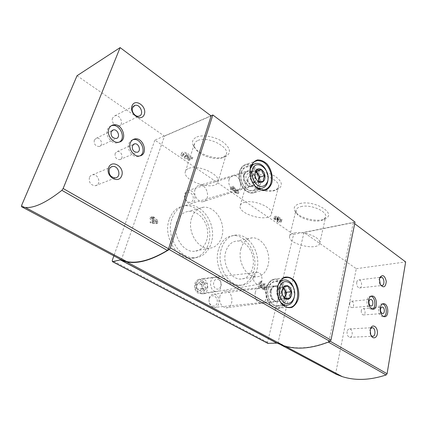 <?xml version="1.0" encoding="UTF-8"?>
<svg xmlns="http://www.w3.org/2000/svg" width="427" height="427" viewBox="0 0 427 427"><rect width="100%" height="100%" fill="white"/><g stroke="black" fill="none" stroke-linecap="round" stroke-linejoin="round"><path stroke-width="0.32" stroke-dasharray="2.13 1.6" d="M231.007 187.01L231.93 187.645L232.726 187.405L237.049 190.367L234.946 189.711L236.248 190.602L238.351 191.264L239.216 191.013L233.59 187.143L234.391 186.903L233.468 186.268L231.007 187.01L230.345 189.284L231.269 189.919L231.93 187.645M196.847 137.003C203.012 134.414 215.059 136.619 222.627 141.769C230.372 147.795 231.53 152.647 226.096 156.33C217.839 161.128 196.735 154.126 193.185 145.34C191.6 141.604 192.823 138.823 196.847 137.003M299.882 203.583C313.402 199.713 336.3 212.806 326.116 218.256C319.279 223.177 298.121 218.144 294.795 210.853C293.205 207.431 294.897 205.013 299.882 203.583M250.991 171.99C258.597 170.25 266.571 171.638 274.913 176.17C281.975 181.155 283.213 185.355 278.617 188.777C271.102 193.698 250.035 187.816 246.587 179.831C244.981 176.234 246.448 173.624 250.991 171.99M267.734 343.313L267.51 342.24L293.616 234.418L154.868 140.115L210.965 115.797M293.616 234.418L355.024 222.072M279.578 217.866C278.025 216.099 276.306 215.715 274.428 216.702L275.116 217.813L275.991 217.61L275.623 217.017L277.385 216.847L278.239 217.626L277.571 217.951L280.72 219.355C280.251 219.825 279.461 219.782 278.356 219.232L277.481 219.43C279.552 220.465 281.035 220.54 281.916 219.659C281.953 218.928 281.174 218.33 279.578 217.866L279.018 220.076C277.459 218.314 275.741 217.925 273.862 218.907L274.55 220.012L275.116 217.813M185.249 155.7L184.752 156.319L189.364 158.652L192.801 157.371L191.643 156.565L188.953 157.579L187.074 156.624L189.049 155.716C190.079 153.496 182.249 150.742 181.587 153.096L181.865 154.334L183.45 154.51L183.183 153.667C185.088 152.855 186.514 153.357 187.448 155.166L185.249 155.7L184.208 157.958L184.752 156.319M219.884 296.167C218.998 302.572 221.015 306.458 225.936 307.83C234.001 308.689 233.868 291.465 225.851 291.155C222.995 291.091 221.005 292.767 219.884 296.167M195.054 189.433C193.068 194.947 198.112 202.702 202.958 201.693C211.05 200.887 207.543 183.952 199.553 185.281C197.397 185.617 195.897 186.999 195.054 189.433M114.206 254.898L154.868 140.115M218.48 249.539C213.479 264.986 224.602 285.69 237.449 285.572C247.964 286.122 256.024 274.006 254.818 260.486C253.787 246.966 243.833 235.058 233.505 235.581C226.337 236.227 221.33 240.876 218.48 249.539M169.113 219.729C163.007 236.344 176.474 259.216 191.307 258.298C203.087 258.308 211.536 245.002 209.534 230.761C207.741 216.51 195.977 204.501 184.448 205.841C177.205 206.892 172.092 211.525 169.113 219.729M196.324 283.186C195.465 289.212 197.439 292.81 202.249 293.973C209.79 294.481 209.417 278.922 201.923 278.671C199.254 278.623 197.386 280.123 196.324 283.186M262.776 288.038L262.482 289.191L263.208 289.421C265.722 289.677 265.493 284.003 262.989 284.024L259.328 285.941L260.283 282.204L259.419 281.692L258.148 286.64L259.349 287.35L263.048 285.284C264.425 286.303 264.462 287.264 263.165 288.161L264.569 287.814L264.281 288.972L262.482 289.191M155.882 223.759L156.394 222.232L151.718 221.688L152.236 220.156L155.054 221.826L155.631 220.487L152.711 218.752L152.967 217.989L151.841 217.316L151.58 218.08L149.994 217.14L149.519 218.544L151.105 219.483L150.064 222.558L151.201 223.225L155.882 223.759L157.568 223.3L158.081 221.768L156.394 222.232M278.463 343.538L278.094 342.374L303.976 232.539L353.294 222.638L329.137 340.623L328.112 341.931C311.683 348.261 297.091 349.526 284.339 345.71L278.463 343.538L280.811 344.786M121.759 260.08L121.7 258.895L164.486 136.149L211.151 115.936M336.156 374.265L335.723 373.134L356.283 268.684L303.976 232.539M354.693 223.695L353.294 222.638M356.283 268.684L405.65 261.943M77.041 75.723L164.486 136.149M244.506 202.307C254.15 199.212 274.177 208.12 271.423 214.13C269.288 223.081 236.804 214.012 240.273 205.43C240.769 203.999 242.184 202.953 244.506 202.307M252.085 175.23C261.687 171.739 281.27 180.738 278.425 187.181L276.157 189.796C269.645 194.082 251.193 188.931 248.22 181.998L247.836 178.641C248.359 177.109 249.774 175.972 252.085 175.23M294.539 232.934C304.056 230.612 321.963 238.042 319.738 243.283C318.072 251.412 286.731 243.86 289.682 236.078C290.163 234.572 291.785 233.526 294.539 232.934M300.891 206.647C310.344 203.967 327.893 211.461 325.604 217.087L323.746 219.382C317.827 223.657 299.306 219.254 296.434 212.918L296.028 210.1C296.535 208.488 298.158 207.341 300.891 206.647M188.99 168.318C198.678 164.224 221.378 175.118 217.93 181.998C215.245 191.814 181.368 180.706 185.473 171.291C185.969 169.989 187.138 168.996 188.99 168.318M198.032 140.435C207.703 135.898 229.854 146.925 226.294 154.291L223.524 157.216C216.361 161.401 197.872 155.263 194.813 147.635L194.482 143.653C195 142.266 196.185 141.193 198.032 140.435M221.287 248.973C216.292 264.489 227.442 285.3 240.305 285.183C250.83 285.743 258.885 273.574 257.662 259.995C256.622 246.416 246.651 234.444 236.318 234.967C229.144 235.608 224.132 240.278 221.287 248.973M225.75 251.679C221.997 263.475 230.5 279.242 240.3 279.061C248.178 279.402 254.241 270.259 253.328 259.99C252.549 249.726 245.039 240.684 237.273 240.999C231.749 241.447 227.906 245.007 225.75 251.679M171.83 218.982C165.724 235.677 179.233 258.671 194.088 257.759C205.883 257.775 214.333 244.415 212.32 230.105C210.511 215.784 198.726 203.706 187.181 205.04C179.927 206.092 174.808 210.741 171.83 218.982M176.81 222.003C172.22 234.711 182.542 252.138 193.863 251.316C202.676 251.231 209.022 241.186 207.511 230.377C206.15 219.558 197.295 210.458 188.627 211.354C183.018 212.112 179.078 215.656 176.81 222.003M240.977 248.706C237.252 260.785 245.872 276.979 255.709 276.819C263.619 277.192 269.661 267.846 268.706 257.332C267.873 246.817 260.305 237.529 252.506 237.818C246.961 238.25 243.118 241.879 240.977 248.706M191.6 218.064C187.021 231.076 197.498 249.01 208.899 248.21C217.775 248.156 224.116 237.882 222.552 226.796C221.133 215.704 212.192 206.326 203.465 207.202C197.818 207.944 193.863 211.562 191.6 218.064M253.505 275.842C252.939 280.603 254.439 283.469 257.999 284.435C263.571 284.916 263.123 272.549 257.577 272.303C255.608 272.245 254.252 273.424 253.505 275.842M264.281 288.972L265.002 289.196C267.515 289.453 267.281 283.768 264.783 283.79L261.121 285.706L259.328 285.941M261.121 285.706L262.071 281.964L260.283 282.204M262.071 281.964L261.207 281.446L259.419 281.692M261.207 281.446L259.936 286.41L258.148 286.64M259.936 286.41L261.143 287.12L259.349 287.35M261.143 287.12L264.42 285.156L262.626 285.391M264.569 287.814L264.959 287.937C266.256 287.035 266.218 286.074 264.841 285.049L264.42 285.156M158.081 221.768L153.4 221.218L151.718 221.688M153.4 221.218L153.912 219.681L152.236 220.156M153.912 219.681L156.736 221.357L155.054 221.826M156.736 221.357L157.312 220.017L155.631 220.487M157.312 220.017L154.387 218.277L152.711 218.752M154.387 218.277L154.643 217.508L152.967 217.989M154.643 217.508L153.517 216.836L151.841 217.316M153.517 216.836L153.256 217.599L151.58 218.08M153.256 217.599L151.67 216.654L149.994 217.14M151.67 216.654L151.19 218.064L149.519 218.544M151.19 218.064L152.781 219.008L151.105 219.483M152.781 219.008L151.745 222.088L150.064 222.558M151.745 222.088L152.877 222.761L151.201 223.225M152.877 222.761L157.568 223.3M231.269 189.919L232.064 189.679L232.726 187.405M232.064 189.679L236.398 192.641L237.049 190.367M236.398 192.641L234.29 191.979L234.946 189.711M234.29 191.979L235.597 192.871L236.248 190.602M235.597 192.871L237.7 193.532L238.351 191.264M237.7 193.532L238.565 193.282L239.216 191.013M238.565 193.282L232.928 189.428L233.59 187.143M232.928 189.428L233.729 189.188L234.391 186.903M233.729 189.188L232.806 188.553L233.468 186.268M232.806 188.553L230.345 189.284M274.55 220.012L275.426 219.814L275.991 217.61M277.571 217.951L277.011 220.156L277.678 219.83L276.824 219.056L275.057 219.222L275.426 219.814M277.011 220.156L277.838 220.722L278.399 218.517M277.838 220.722L278.698 218.448M278.356 219.232L277.796 221.432C278.9 221.981 279.696 222.024 280.165 221.554L278.137 220.652M277.796 221.432L276.92 221.629L277.481 219.43M276.92 221.629C278.996 222.659 280.48 222.739 281.361 221.864C281.398 221.133 280.619 220.535 279.018 220.076M184.208 157.958L188.83 160.29L189.364 158.652M188.83 160.29L192.273 159.015L192.801 157.371M192.273 159.015L191.104 158.214L191.643 156.565M191.104 158.214L188.419 159.218L188.953 157.579M188.419 159.218L186.535 158.268L187.074 156.624M186.535 158.268L188.51 157.366C189.54 155.15 181.699 152.396 181.043 154.745L181.32 155.978L181.865 154.334M181.32 155.978L182.905 156.154L183.45 154.51M185.515 155.599L184.971 157.243L186.909 156.81C185.969 155.006 184.544 154.51 182.639 155.311L182.905 156.154M229.15 179.345C227.426 184.469 231.93 191.787 236.296 191.04L236.414 191.024C243.742 190.373 240.417 174.323 233.195 175.481L233.073 175.497C231.183 175.828 229.875 177.109 229.15 179.345M244.121 174.638C242.408 179.868 246.971 187.394 251.343 186.652C258.885 186.215 255.399 169.364 248.044 170.72C246.144 171.051 244.836 172.353 244.121 174.638M255.287 292.314C254.535 298.281 256.349 301.964 260.742 303.367L260.86 303.373C268.161 304.232 267.889 287.926 260.63 287.601L260.518 287.59C257.988 287.584 256.243 289.159 255.287 292.314M270.846 290.435C270.115 296.541 271.956 300.32 276.365 301.766C283.838 302.866 283.485 285.786 276.072 285.61C273.536 285.599 271.791 287.206 270.846 290.435M112.584 118.012C110.913 121.738 115.359 127.353 118.914 126.056C124.428 124.679 120.099 113.865 114.804 115.834L112.584 118.012M89.414 177.488C88.709 182.5 90.705 185.243 95.402 185.713C101.658 184.96 98.594 173.41 92.51 174.824C91.052 175.139 90.022 176.025 89.414 177.488M356.721 282.29C356.486 285.412 357.378 287.302 359.406 287.963C362.678 288.342 362.133 279.877 358.888 279.909C357.805 279.941 357.084 280.731 356.721 282.29M379.576 278.212L379.053 279.658L379.662 283.763L380.452 284.862M347.119 331.571C346.836 334.64 347.679 336.545 349.649 337.282C353.081 337.944 353.07 329.148 349.654 328.918C348.395 328.87 347.551 329.756 347.119 331.571M370.46 328.774L369.862 330.418L370.241 334.149L370.956 335.387M94.276 140.115C93.812 144.187 95.477 146.317 99.267 146.498C103.868 145.522 100.697 136.821 96.262 138.268L94.276 140.115M111.207 125.805C109.493 126.413 108.261 127.636 107.519 129.466C104.796 135.54 111.757 144.604 117.644 142.794L119.405 142.042M115.125 153.426C114.666 157.301 116.208 159.383 119.752 159.661C124.22 158.908 121.524 150.32 117.195 151.532L115.125 153.426M132.77 139.746C130.95 140.312 129.659 141.572 128.895 143.525C126.408 149.37 132.685 157.985 138.268 156.528L140.029 155.855M349.708 303.17C349.505 305.593 350.193 307.077 351.768 307.621C354.394 308.011 354.148 301.286 351.538 301.216C350.631 301.216 350.017 301.868 349.708 303.17M370.978 296.221L370.604 296.157C368.8 296.157 367.594 297.48 366.996 300.144C366.617 305.113 367.994 308.166 371.132 309.303L372.376 309.111M361.295 310.568C361.109 312.938 361.77 314.395 363.276 314.934C365.822 315.339 365.613 308.71 363.083 308.62C362.192 308.614 361.594 309.26 361.295 310.568M382.555 303.907L382.16 303.832C380.393 303.821 379.219 305.14 378.642 307.803C378.29 312.671 379.619 315.665 382.624 316.781L383.841 316.594M201.768 284.329L202.313 288.289L199.916 290.659L196.959 289.047L196.415 285.055L198.827 282.701L201.768 284.329L202.313 288.289L199.916 290.659L196.959 289.047L196.415 285.055L198.827 282.701L201.768 284.329L207.026 283.56L204.074 281.916L198.827 282.701M218.56 279.568C223.118 282.103 220.562 291.294 215.977 288.705C211.338 286.17 214.002 276.893 218.56 279.568M217.727 277.838C223.289 280.624 221.832 292.191 215.971 291.449C209.006 291.326 208.67 276.531 215.619 277.208L217.727 277.838M201.72 280.288C207.228 282.984 205.734 294.251 199.916 293.546C193.004 293.44 192.726 279.05 199.622 279.685L201.72 280.288M200.866 281.601C206.044 284.403 203.081 294.646 197.872 291.79C192.604 288.978 195.689 278.634 200.866 281.601M204.074 281.916L201.661 284.286L202.211 288.316L205.179 289.944L199.916 290.659M205.179 289.944L207.575 287.558L202.313 288.289M207.575 287.558L207.026 283.56M201.661 284.286L196.415 285.055M202.211 288.316L196.959 289.047M280.598 302.225C277.315 298.025 276.226 293.109 277.337 287.467L278.479 284.393M293.45 287.36L294.497 295.948M268.087 288.615C269.554 283.656 272.229 281.179 276.109 281.179C287.611 281.377 288.198 307.91 276.568 306.159C270.723 305.812 265.994 296.114 268.087 288.615M268.076 288.796C269.618 283.806 273.216 281.073 277.15 281.799C282.396 283.539 285.85 291.524 284.403 298.468C282.952 303.4 279.455 306.266 275.484 305.668C270.152 304.104 266.517 295.879 268.076 288.796M271.246 290.67C272.026 287.921 273.483 286.426 275.612 286.191C283.053 285.519 283.411 303.058 275.885 301.099C272.09 299.444 270.542 295.97 271.246 290.67M270.099 290.883C270.862 288.193 272.293 286.731 274.38 286.496L274.855 286.501C281.585 286.661 281.9 302.151 275.116 301.158L274.641 301.083C270.921 299.466 269.405 296.066 270.099 290.883M209.193 298.211C210.084 295.543 211.664 294.203 213.932 294.187C220.551 294.272 220.61 308.337 213.959 307.488C210.047 306.335 208.456 303.239 209.193 298.211M209.31 298.825C211.077 292.564 218.832 296.845 217.044 303.015C215.363 309.281 207.495 305.097 209.31 298.825M284.393 297.79L282.434 298.975L284.782 298.569L284.852 298.27M282.434 298.975C280.875 299.167 279.552 298.382 278.452 296.626L280.064 299.386L282.434 298.975M278.452 296.626C277.433 294.769 277.15 292.794 277.603 290.696L276.829 293.856L278.452 296.626M277.603 290.696C278.158 288.668 279.205 287.499 280.736 287.184L278.367 287.552L277.603 290.696M283.421 287.382L283.09 286.816L280.736 287.184L283.17 287.841M284.782 298.569L285.119 298.532M283.09 286.816L288.433 286.154M278.367 287.552L283.704 286.891M276.829 293.856L282.178 293.242M280.064 299.386L285.423 298.82M253.238 183.002L258.399 181.475C256.462 179.762 255.351 177.776 255.058 175.524L249.912 177.109L253.238 183.002L258.159 182.986L258.565 181.512M255.335 186.289C250.569 181.688 248.84 176.089 250.142 169.487L250.227 169.193M265.733 169.503L268.087 177.402M241.244 172.332C242.349 168.841 244.345 166.834 247.244 166.316C258.666 164.149 264.089 190.319 252.346 190.944C245.605 192.043 238.581 180.407 241.244 172.332M241.255 172.599C242.899 168.003 246.662 165.927 250.756 167.272C256.205 169.807 259.739 178.118 258.18 184.629C256.632 189.182 252.971 191.403 248.84 190.18C243.299 187.8 239.574 179.228 241.255 172.599M244.538 174.937C245.119 173.042 246.165 171.862 247.681 171.403C254.919 169.151 258.522 186.53 250.724 186.092C246.774 186.215 243.048 179.532 244.538 174.937M243.443 175.385C244.009 173.533 245.034 172.38 246.523 171.926L247.014 171.825C253.691 170.597 256.851 185.873 250.008 186.279L249.501 186.3C244.81 184.971 242.792 181.331 243.443 175.385M184.848 193.757C185.515 191.856 186.7 190.746 188.398 190.437C194.958 189.161 197.824 203.001 191.109 203.519C187.202 204.223 183.258 198.112 184.848 193.757M185.035 194.643C186.898 188.761 194.899 193.975 193.009 199.761C191.232 205.654 183.114 200.525 185.035 194.643M258.362 181.438L255.709 182.991C254.086 182.921 252.709 181.945 251.578 180.061C250.532 178.091 250.254 176.127 250.74 174.168L249.912 177.109M250.74 174.168C251.332 172.289 252.432 171.323 254.033 171.27L251.562 171.238L250.74 174.168M255.794 171.291L254.033 171.27L255.624 171.681M258.159 182.986L263.326 181.464M251.562 171.238L256.702 169.615M267.51 342.24L112.253 260.411M335.723 373.134L278.094 342.374M330.247 341.258L329.137 340.623M21.59 205.456L121.7 258.895M263.998 283.992L262.205 284.227M276.824 219.056L277.385 216.847M277.31 220.086L277.87 217.882M280.139 221.33L280.699 219.126M239.841 171.595C238.528 177.402 240.284 184.309 244.249 189.001C247.174 191.552 250.185 192.705 253.286 192.465C256.141 191.328 258.223 189.038 259.536 185.59C260.614 179.393 259.184 173.72 255.245 168.569C252.405 165.98 249.427 164.747 246.31 164.859C243.401 165.879 241.244 168.126 239.841 171.595M239.819 171.168C236.675 180.658 244.933 194.349 252.848 193.084C259.098 191.477 261.644 186.22 260.481 177.312C257.988 168.569 253.441 164.165 246.849 164.101C243.459 164.721 241.116 167.074 239.819 171.168M255.351 161.241C253.003 162.415 251.359 164.582 250.419 167.747C247.297 177.381 255.618 191.339 263.55 190.084L252.848 193.084C249.934 193.298 247.153 192.139 244.516 189.599C243.241 188.499 241.917 186.45 240.534 183.445C239.035 179.239 238.741 175.187 239.664 171.291C240.983 167.154 243.374 164.758 246.849 164.101L255.063 161.39M266.715 287.985C265.498 294.166 267.233 300.992 271.07 305.182C273.894 307.344 276.792 308.054 279.77 307.307C282.498 305.684 284.478 302.994 285.711 299.242C286.821 293.189 285.161 286.597 281.462 282.418C278.724 280.208 275.858 279.413 272.869 280.027C270.083 281.542 268.033 284.195 266.715 287.985M266.726 287.697C264.254 296.509 269.805 307.92 276.669 308.353C290.403 310.45 289.693 279.157 276.13 278.959C271.583 278.97 268.45 281.884 266.726 287.697M284.585 277.737C281.26 278.874 278.975 281.729 277.747 286.303C275.303 295.265 280.902 306.885 287.777 307.333L276.669 308.353C269.677 307.958 264.083 296.6 266.549 287.782C268.284 281.943 271.481 279.002 276.13 278.959L284.286 277.838M285.423 346.292L284.339 345.71M271.423 214.13L278.425 187.181M240.273 205.43L247.836 178.641M276.157 189.796L278.617 188.777M248.22 181.998L246.587 179.831M319.738 243.283L325.604 217.087M289.682 236.078L296.028 210.1M323.746 219.382L326.116 218.256M296.434 212.918L294.795 210.853M217.93 181.998L226.294 154.291M185.473 171.291L194.482 143.653M223.524 157.216L226.096 156.33M194.813 147.635L193.185 145.34M236.318 234.967L233.505 235.581M240.305 285.183L237.449 285.572M187.181 205.04L184.448 205.841M194.088 257.759L191.307 258.298M252.506 237.818L237.273 240.999M255.709 276.819L240.3 279.061M203.465 207.202L188.627 211.354M208.899 248.21L193.863 251.316M257.577 272.303L201.923 278.671M257.999 284.435L202.249 293.973M264.783 283.79L262.989 284.024M265.002 289.196L263.208 289.421M264.841 285.049L263.048 285.284M264.959 287.937L263.165 288.161M273.862 218.907L274.428 216.702M275.057 219.222L275.623 217.017M277.678 219.83L278.239 217.626M280.165 221.554L280.72 219.355M281.361 221.864L281.916 219.659M188.51 157.366L189.049 155.716M181.043 154.745L181.587 153.096M186.909 156.81L187.448 155.166M182.639 155.311L183.183 153.667M233.195 175.481L199.553 185.281M236.414 191.024L202.958 201.693M236.296 191.04L251.343 186.652M233.073 175.497L248.044 170.72M260.63 287.601L225.851 291.155M260.86 303.373L225.936 307.83M260.742 303.367L276.365 301.766M260.518 287.59L276.072 285.61M118.914 126.056L139.037 116.112M114.804 115.834L133.806 105.971M95.402 185.713L115.407 177.888M92.51 174.824L110.855 167.176M359.406 287.963L381.759 285.514M358.888 279.909L380.676 277.283M379.662 283.763L380.281 284.547M379.315 278.724L379.8 277.534M349.649 337.282L372.424 336.311M349.654 328.918L371.773 327.717M370.241 334.149L370.759 334.928M370.214 329.238L370.716 328.096M99.267 146.498L116.245 138.497M96.262 138.268L112.189 130.438M117.644 142.794L119.074 142.132M119.752 159.661L137.083 152.295M117.195 151.532L133.491 144.299M138.268 156.528L139.73 155.919M351.768 307.621L371.036 306.01M351.538 301.216L370.332 299.482M371.132 309.303L372.739 309.175M370.604 296.157L371.325 296.087M363.276 314.934L382.544 313.541M363.083 308.62L381.893 307.098M382.624 316.781L384.231 316.674M382.16 303.832L382.934 303.768M215.619 277.208L199.622 279.685M215.971 291.449L199.916 293.546M285.348 279.941L276.109 281.179M283.56 305.492L276.568 306.159M274.641 301.083L275.885 301.099M274.38 286.496L275.612 286.191M274.855 286.501L213.932 294.187M275.116 301.158L213.959 307.488M256.141 163.413L254.097 164.08M251.706 164.859L247.244 166.316M258.938 189.07L252.346 190.944M249.501 186.3L250.724 186.092M246.523 171.926L247.681 171.403M247.014 171.825L188.398 190.437M250.008 186.279L191.109 203.519"/><path stroke-width="0.64" d="M210.965 115.797L212.849 114.975L170.362 247.916L169.209 249.523C152.076 260.064 137.889 264.174 126.643 261.863L120.563 259.894L112.408 261.623L112.253 260.411L114.206 254.898M267.734 343.313L276.984 343.127L284.318 345.977C297.603 349.943 312.826 348.416 329.98 341.408L330.984 340.1L355.024 222.072L212.849 114.975M120.126 47.6L63.148 188.51L61.878 190.335C46.308 202.563 34.144 208.28 25.385 207.485L21.489 206.673L21.59 205.456L77.041 75.723L120.126 47.6L211.151 115.936L168.564 248.792L167.384 250.414C151.062 260.075 137.505 263.795 126.712 261.57L121.759 260.08M280.811 344.786L336.156 374.265L342.224 376.609C355.323 380.809 369.958 380.26 386.12 374.959L387.075 373.758L405.65 261.943L354.693 223.695M380.243 307.675C379.897 312.553 381.226 315.553 384.231 316.674C389.317 317.528 388.794 303.869 383.761 303.698C381.994 303.682 380.825 305.006 380.243 307.675M368.597 299.994C368.223 304.979 369.606 308.038 372.739 309.175C378.002 310.002 377.415 296.135 372.205 296.002C370.401 295.996 369.2 297.331 368.597 299.994M370.225 329.729L370.759 334.928C372.707 339.929 377.564 338.04 377.425 332.436C377.468 326.863 372.6 323.661 370.716 328.096L370.225 329.729M379.432 278.836L380.281 284.547C383.611 288.337 385.613 287.291 386.296 281.42C384.791 275.431 382.624 274.134 379.8 277.534L379.432 278.836M130.342 142.874C127.854 148.735 134.142 157.382 139.73 155.919C148.884 154.51 143.307 136.528 134.462 139.026C132.525 139.538 131.148 140.819 130.342 142.874M108.933 128.757C106.211 134.847 113.182 143.942 119.074 142.132C128.516 140.269 121.962 122.01 112.888 125.01C111.041 125.575 109.723 126.824 108.933 128.757M108.613 167.624C105.239 176.426 118.615 184.533 121.7 175.737C124.994 167.149 111.922 158.871 108.613 167.624M132.039 105.843C128.943 113.913 141.449 122.496 144.283 114.404C147.31 106.52 135.071 97.804 132.039 105.843M132.562 107.679C130.881 111.527 135.434 117.42 139.037 116.112C144.63 114.756 140.179 103.467 134.809 105.448L132.562 107.679M109.264 169.268C108.57 174.483 110.62 177.354 115.407 177.888C121.78 177.162 118.605 165.116 112.408 166.525C110.924 166.84 109.878 167.752 109.264 169.268M380.452 284.862L381.759 285.514C385.021 285.919 384.412 277.198 381.188 277.219L379.576 278.212M370.956 335.387L372.424 336.311C375.845 336.999 375.771 327.925 372.365 327.685L370.46 328.774M111.143 131.852C110.689 136.058 112.392 138.273 116.245 138.497C120.905 137.531 117.655 128.506 113.155 129.963L111.143 131.852M119.405 142.042C126.605 137.985 119.384 122.997 111.468 125.719L111.207 125.805M132.365 145.81C131.922 149.813 133.491 151.975 137.083 152.295C141.615 151.558 138.844 142.666 134.457 143.872L132.365 145.81M140.029 155.855C147.069 152.177 140.707 137.409 133.01 139.682L132.77 139.746M368.96 301.435C368.773 303.923 369.467 305.449 371.036 306.01C373.657 306.421 373.374 299.514 370.775 299.439C369.862 299.434 369.259 300.101 368.96 301.435M372.376 309.111C376.427 307.691 375.248 296.888 370.978 296.221M380.542 309.057C380.372 311.491 381.039 312.986 382.544 313.541C385.074 313.962 384.823 307.162 382.309 307.066C381.423 307.056 380.836 307.718 380.542 309.057M383.841 316.594C387.737 315.217 386.659 304.654 382.555 303.907M282.082 291.518L283.704 286.891L288.433 286.154C288.625 288.097 289.693 289.938 291.62 291.689C290.269 293.872 289.773 295.98 290.141 297.998L285.423 298.82L282.839 295.543M283.704 286.891C285.119 285.428 286.693 285.183 288.433 286.154C290.125 287.286 291.193 289.132 291.62 291.689C291.935 294.267 291.444 296.37 290.141 297.998C288.753 299.487 287.184 299.765 285.423 298.82C283.699 297.704 282.621 295.842 282.178 293.242C281.868 290.622 282.38 288.508 283.704 286.891M279.418 287.942C282.61 274.855 297.427 284.115 294.31 296.898C292.762 301.67 290.061 303.88 286.207 303.528C281.35 302.065 278.025 294.475 279.418 287.942M278.479 284.393C280.203 281.318 282.493 279.834 285.348 279.941C288.892 280.39 291.593 282.866 293.45 287.36M294.497 295.948C293.392 302.183 290.52 305.289 285.871 305.268C283.944 305.027 282.188 304.013 280.598 302.225M283.17 287.841L284.686 289.565C285.684 291.401 285.962 293.354 285.53 295.431L286.271 292.303L283.421 287.382M284.852 298.27L285.53 295.431L284.393 297.79M285.119 298.532L290.141 297.998M286.271 292.303L291.62 291.689M255.058 175.524C254.759 172.93 255.303 170.96 256.702 169.615C257.513 169.898 259.157 169.925 261.634 169.69C261.89 171.905 262.984 173.874 264.916 175.588C263.555 177.781 263.027 179.74 263.326 181.464L258.399 181.475C256.611 180.103 255.495 178.118 255.058 175.524C254.775 173.81 255.325 171.841 256.702 169.615C258.186 168.43 259.829 168.457 261.634 169.69C263.395 171.067 264.489 173.036 264.916 175.588C265.22 178.144 264.692 180.103 263.326 181.464C261.868 182.676 260.224 182.681 258.399 181.475M252.224 169.919C255.656 157.755 271.028 169.209 267.676 181.091C266.026 185.457 263.192 187.154 259.178 186.172C254.124 183.946 250.718 176.025 252.224 169.919M250.227 169.193C251.359 165.825 253.328 163.899 256.141 163.413C259.867 163.13 263.064 165.158 265.733 169.503M268.087 177.402C268.135 183.797 265.877 187.458 261.313 188.392C259.29 188.563 257.294 187.859 255.335 186.289M255.624 171.681L258.127 174.232C259.152 176.175 259.429 178.118 258.965 180.061L259.76 177.152L256.488 171.302L255.794 171.291M258.565 181.512L258.965 180.061L258.362 181.438M259.76 177.152L264.916 175.588M256.488 171.302L261.634 169.69M268.124 343.436L112.579 261.618M277.769 286.005C276.472 292.826 278.383 300.373 282.573 305.001C285.647 307.387 288.796 308.171 292.02 307.349C294.972 305.556 297.107 302.594 298.425 298.457C299.605 291.796 297.779 284.531 293.76 279.915C290.782 277.475 287.675 276.584 284.43 277.246C281.414 278.906 279.194 281.825 277.769 286.005M250.414 167.309C249.005 173.709 250.937 181.347 255.271 186.54C258.458 189.364 261.74 190.65 265.103 190.394C268.193 189.15 270.446 186.631 271.85 182.841C273.136 176.575 271.289 169.225 267.137 164.075C264.051 161.209 260.817 159.826 257.428 159.928C254.268 161.032 251.93 163.493 250.414 167.309M330.984 340.1L170.362 247.916M329.98 341.408L169.209 249.523M277.07 343.164L120.638 259.92M276.776 343.105L120.382 259.899M387.075 373.758L330.247 341.258M386.12 374.959L328.368 342.075M21.489 206.673L121.818 260.107M63.148 188.51L168.564 248.792M61.878 190.335L167.384 250.414M255.063 161.39L257.444 160.605C254.182 161.134 251.893 163.472 250.585 167.614C249.656 171.649 249.987 175.865 251.567 180.274C252.955 183.3 254.284 185.382 255.543 186.508C258.154 189.065 260.822 190.261 263.55 190.084C269.805 188.478 272.335 183.146 271.145 174.093C268.62 165.196 264.051 160.701 257.444 160.605L255.351 161.241M284.286 277.838L287.141 277.449C282.765 277.353 279.696 280.277 277.929 286.213C275.436 295.319 281.249 306.976 287.777 307.333C301.531 309.479 300.715 277.673 287.141 277.449L284.585 277.737M267.926 343.415L112.408 261.623M284.318 345.977L126.643 261.863M276.984 343.127L120.563 259.894M342.224 376.609L285.423 346.292M25.385 207.485L126.712 261.57M133.806 105.971L134.809 105.448M110.855 167.176L112.408 166.525M380.676 277.283L381.188 277.219M371.773 327.717L372.365 327.685M112.189 130.438L113.155 129.963M111.468 125.719L112.888 125.01M133.491 144.299L134.457 143.872M133.01 139.682L134.462 139.026M370.332 299.482L370.775 299.439M371.325 296.087L372.205 296.002M381.893 307.098L382.309 307.066M382.934 303.768L383.761 303.698M285.871 305.268L283.56 305.492M254.097 164.08L251.706 164.859M261.313 188.392L258.938 189.07"/></g></svg>
